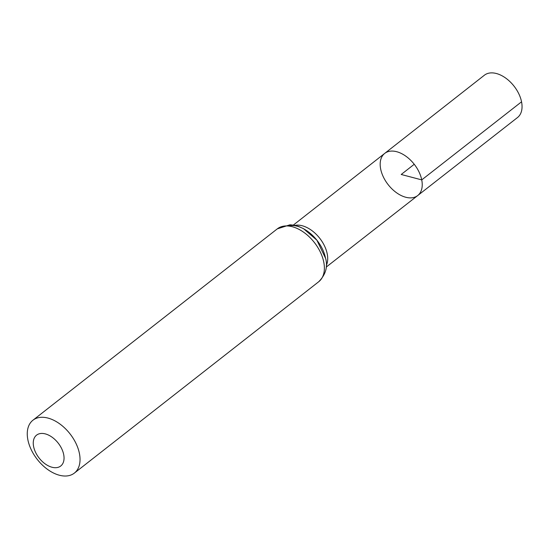 <?xml version="1.0" encoding="UTF-8"?>
<svg xmlns="http://www.w3.org/2000/svg" width="549" height="549" viewBox="0 0 549 549"><rect width="100%" height="100%" fill="white"/><g stroke="black" fill="none" stroke-linecap="round" stroke-linejoin="round"><path stroke-width="0.82" d="M421.735 179.894A26.764 16.552 51.9 0 1 417.7 195.561A26.764 16.552 51.9 0 1 388.177 184.684A26.764 16.552 51.9 0 1 384.698 153.411A26.764 16.552 51.9 0 1 405.896 156.218A26.764 16.552 51.9 0 1 421.735 179.894A26.764 16.552 51.9 0 1 417.7 195.561L517.501 117.534A26.867 16.614 51.9 0 0 521.55 101.805A26.867 16.614 51.9 0 0 505.65 78.047A26.867 16.614 51.9 0 0 484.369 75.227L384.698 153.411A26.764 16.552 51.9 0 1 405.896 156.218A26.764 16.552 51.9 0 1 421.735 179.894M63.684 454.524A19.592 12.112 51.9 0 1 44.03 463.027A19.592 12.112 51.9 0 1 38.258 434.142A19.592 12.112 51.9 0 1 63.684 454.524M79.413 453.44A33.585 20.766 51.9 0 1 74.362 473.094A33.585 20.766 51.9 0 1 37.305 459.458A33.585 20.766 51.9 0 1 32.947 420.211A33.585 20.766 51.9 0 1 59.546 423.739A33.585 20.766 51.9 0 1 79.413 453.44M414.241 164.275L401.209 174.479L421.735 179.894L521.55 101.805M294.868 225.385A26.668 16.491 51.9 0 1 327.211 253.837A26.668 16.491 51.9 0 1 326.298 265.51M323.759 262.086A33.585 20.766 51.9 0 1 318.708 281.74C325.584 274.768 327.911 267.027 325.674 258.524L316.883 240.181L303.549 228.7L298.539 226.435L293.955 225.2L289.968 224.802L277.3 228.858A33.585 20.766 51.9 0 1 303.892 232.392A33.585 20.766 51.9 0 1 323.759 262.086M288.211 225.996A30.126 18.632 51.9 0 1 325.482 257.961M326.202 267.095L417.7 195.561M293.31 225.09L384.698 153.411M74.362 473.094L318.708 281.74M32.947 420.211L277.3 228.858"/></g></svg>
